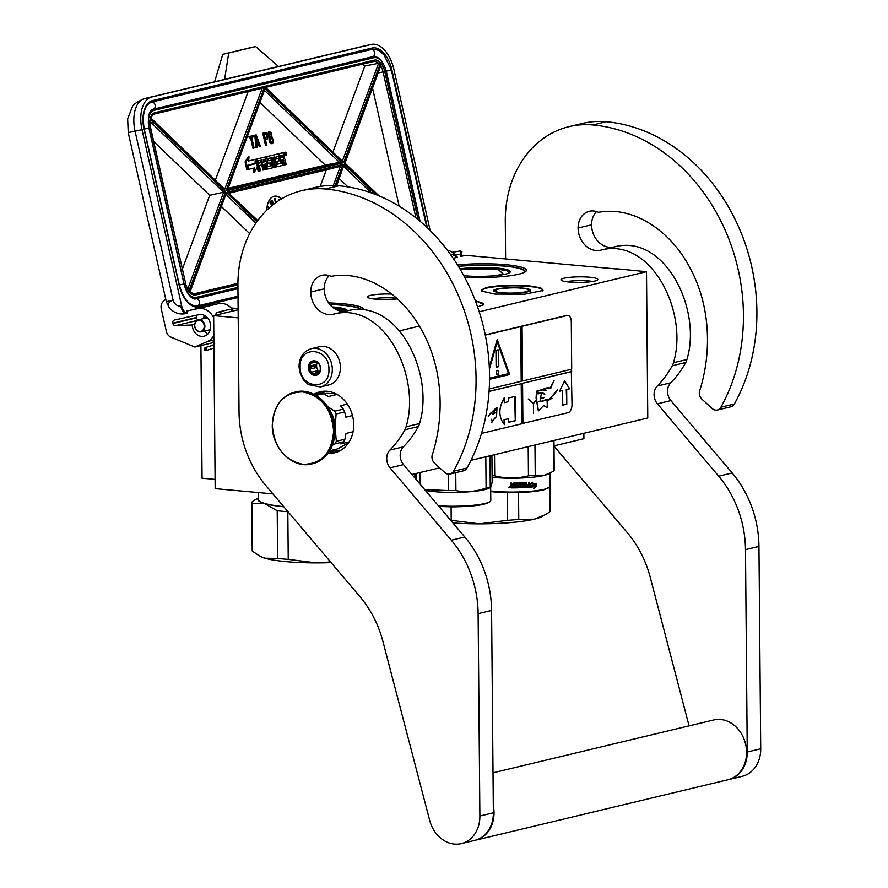 <?xml version="1.0" encoding="UTF-8"?>
<svg xmlns="http://www.w3.org/2000/svg" width="888" height="888" viewBox="0 0 888 888"><rect width="100%" height="100%" fill="white"/><g stroke="black" fill="none" stroke-linecap="round" stroke-linejoin="round"><path stroke-width="1.33" d="M494.905 294.095L481.107 290.975L485.858 287.612C497.846 285.248 512.309 284.671 529.248 285.869L540.703 287.812L543.056 290.443L524.841 294.206L494.905 294.095M481.396 291.22A30.847 4.662 179.5 0 1 481.229 290.742A30.847 4.662 179.5 0 1 486.28 288.134A30.847 4.662 179.5 0 1 528.993 286.424A30.847 4.662 179.5 0 1 542.934 290.198A30.847 4.662 179.5 0 1 542.779 290.676M272.905 493.872L215.174 488.644L213.664 315.64L238.217 317.86M200.91 345.565L202.064 478.21L215.096 479.398M583.86 433.3L583.904 438.694L554.001 445.854M238.151 309.779L213.664 315.64M231.191 307.981L238.139 308.602M616.328 268.975L465.534 255.322L460.772 256.466M457.52 257.243L453.169 258.286M399.5 330.858L419.336 326.107M479.209 311.766L646.497 271.706L616.328 268.753M475.291 300.677L483.794 304.628L477.566 306.871M464.657 277.311A45.721 6.915 -0.5 0 0 518.936 274.159A45.721 6.915 -0.5 0 0 525.885 271.362A45.721 6.915 -0.5 0 0 506.338 264.746A45.721 6.915 -0.5 0 0 457.509 264.935M391.786 294.095A18.437 2.786 -0.5 0 0 367.488 297.058A18.437 2.786 -0.5 0 0 375.813 299.201A18.437 2.786 -0.5 0 0 397.38 298.868M569.286 282.051A18.437 2.786 -0.5 0 0 587.834 282.04A18.437 2.786 -0.5 0 0 597.824 279.587A18.437 2.786 -0.5 0 0 589.499 277.211A18.437 2.786 -0.5 0 0 570.285 277.289A18.437 2.786 -0.5 0 0 560.972 279.909A18.437 2.786 -0.5 0 0 569.286 282.051M363.425 309.468A45.721 6.915 -0.5 0 0 328.638 302.919M646.497 271.706L647.774 417.993L471.029 460.317M439.649 467.832L411.888 474.481M475.535 301.31A30.847 4.662 179.5 0 1 483.671 304.395A30.847 4.662 179.5 0 1 483.516 304.873M525.108 271.961A44.5 6.727 -0.5 0 0 525.197 271.517A44.5 6.727 -0.5 0 0 502.863 265.878A44.5 6.727 -0.5 0 0 458.341 266.278M372.638 298.834A17.449 2.642 -0.5 0 1 395.504 298.135A17.449 2.642 179.5 0 1 396.703 298.257M566.122 281.685A17.449 2.642 -0.5 0 1 588.988 280.985A17.449 2.642 179.5 0 1 592.707 281.452M361.394 309.268A44.5 6.727 -0.5 0 0 329.737 304.351M319.369 346.753A19.669 16.25 76.5 0 1 340.404 367.366A19.669 16.25 -103.5 0 1 328.538 385.004L320.457 386.946A19.669 16.25 76.5 0 0 332.323 369.308A19.669 16.25 76.5 0 0 311.288 348.695L319.369 346.753M300.133 366.833C299.045 344.81 329.615 347.574 328.915 369.441C330.003 391.464 299.434 388.7 300.133 366.833M320.69 368.698A7.37 6.094 76.5 0 1 314.585 375.424A7.37 6.094 76.5 0 1 308.358 367.577A7.37 6.094 76.5 0 1 314.463 360.85A7.37 6.094 76.5 0 1 320.69 368.698M316.55 374.225A6.394 5.284 -103.5 0 1 313.653 373.948L311.766 373.904L311.388 372.216A6.394 5.284 -103.5 0 1 309.89 369.075L308.735 367.565L309.868 366A6.394 5.284 76.5 0 1 311.311 363.137L311.655 361.76L313.542 361.805A6.394 5.284 76.5 0 1 313.575 361.793A6.394 5.284 76.5 0 1 316.483 362.071L318.736 363.803A6.394 5.284 76.5 0 1 320.235 366.944L320.268 370.019A6.394 5.284 -103.5 0 1 318.825 372.882L317.693 374.447L316.583 374.214A6.394 5.284 -103.5 0 0 316.583 374.214L318.159 373.837M313.653 373.948L319.014 372.671M319.081 372.594A6.394 5.284 76.5 0 1 316.905 370.895L317.671 372.494L319.058 372.616M311.388 372.216L316.905 370.895M309.89 369.075L315.418 367.754A6.394 5.284 76.5 0 1 315.24 366.2A6.394 5.284 76.5 0 1 315.384 364.679L314.652 366.145L315.418 367.754M317.56 362.282A6.394 5.284 76.5 0 0 316.583 365.878A6.394 5.284 -103.5 0 0 319.602 371.806M311.766 373.904L317.671 372.494M308.735 367.565L314.652 366.145M309.868 366L315.384 364.679M311.311 363.137L316.206 361.96M204.617 350.227L205.894 350.682L206.271 348.063L204.995 347.619L204.617 350.227M206.593 316.905L205.705 318.104M206.327 316.672L205.716 318.104M208.214 330.147L209.624 331.379M205.394 315.973L204.018 318.503M204.784 315.606L202.564 318.859M430.169 230.558L393.884 69.353A29.504 16.617 77.7 0 0 371.428 44.4A29.504 16.617 77.7 0 0 371.24 44.444L151.704 97.014A29.504 16.617 77.7 0 0 142.013 129.67L135.065 131.18L173.127 300.255C174.614 304.262 177.145 306.227 180.697 306.149C181.818 310.389 183.672 312.82 186.247 313.464L187.235 313.242L186.746 311.044L218.537 303.663A17.205 14.219 76.5 0 1 233.489 310.889M180.697 306.149L181.685 305.938L142.013 129.67M181.685 305.938A8.603 4.851 77.7 0 0 187.235 313.242M213.686 317.782A17.205 14.219 -103.5 0 0 197.658 308.658L186.746 311.044M196.836 315.129A2.708 2.231 -103.5 0 0 196.381 317.504L172.816 323.143A2.708 2.231 76.5 0 1 174.403 320.035L199.012 314.652A11.067 9.135 76.5 0 1 210.345 323.41A11.067 9.135 76.5 0 1 204.018 336.208A11.067 9.135 76.5 0 1 192.185 324.953L175.358 325.696A2.708 2.231 76.5 0 1 172.894 323.498L172.816 323.143M198.135 319.924A2.708 2.231 -103.5 0 1 196.459 317.849L196.381 317.504M456.654 256.71A17.205 14.219 -103.5 0 0 455.333 255.034M452.658 252.592A17.205 14.219 -103.5 0 0 447.297 250.127M186.247 313.464C180.053 314.974 174.448 313.187 169.442 308.103C167.266 304.295 168.487 301.687 173.127 300.255L166.289 301.676L165.656 298.823L162.826 301.898A7.37 6.094 -103.5 0 0 161.25 308.78L166.356 331.446A7.37 6.094 -103.5 0 0 170.729 337.029L194.838 347.019L207.426 341.514A17.205 14.219 -103.5 0 0 213.842 335.353M166.289 301.676L169.442 308.103M278.532 66.5L255.655 46.553L249.695 47.852L222.755 54.312L214.607 81.807M215.729 315.14L216.184 313.009A4.917 4.917 0 0 1 218.004 312.154A4.917 4.063 76.5 0 1 218.071 312.143A4.917 4.063 76.5 0 1 221.933 313.653M194.838 347.019L213.897 342.457M192.185 324.953L194.683 324.353M222.755 54.312L228.716 53.003L224.597 79.409M255.655 46.553L228.716 53.003M224.609 79.354L278.488 66.445M265.079 88.6L227.261 190.598L265.079 88.6L342.59 162.97L227.261 190.598M260.24 102.731L325.23 165.079L339.538 162.426L342.59 162.97M229.248 193.14L326.307 169.897L340.415 166.322L342.935 164.48L335.131 185.514M257.542 220.835L227.594 192.097L257.775 220.524M194.428 294.006L194.572 293.972A1.232 1.01 76.5 0 1 195.837 294.96A13.52 7.615 77.7 0 1 189.588 292.196L226.518 192.607L190.021 292.13L194.494 293.995A12.288 6.926 77.7 0 0 194.572 293.972L237.929 283.594M336.297 185.57L344.122 164.447L336.685 185.592M378.088 195.471L344.555 163.303L381.407 63.892L344.988 163.181L379.065 195.882M343.678 162.46L264.602 86.491L343.678 162.46L380.597 62.882L364.824 66.001L333.044 151.726M224.742 189.255L150.793 117.871C152.392 114.929 153.502 113.675 154.101 114.108A1.232 1.01 -103.5 0 0 154.812 112.698A13.52 7.615 77.7 0 0 150.383 118.015L224.742 189.255M264.602 86.491L262.182 88.223L224.864 188.944M150.05 127.717L150.372 127.661A13.52 7.615 77.7 0 1 150.094 119.281L149.661 121.245M150.372 127.661L185.67 283.483L150.583 127.606L149.85 121.145M153.713 141.536L209.723 195.282L225.641 191.775L188.789 291.186L187.546 289.588M187.757 289.588L185.459 283.538A13.52 7.615 77.7 0 0 188.789 291.186M325.23 165.079L228.538 188.245M326.307 169.897L320.18 186.436M221.678 206.738L249.672 233.611M339.283 178.577L347.963 186.902M193.24 294.006L237.929 283.305M399.123 206.138L372.66 88.567M248.174 91.575L215.429 179.887M364.824 66.001A12.288 6.926 77.7 0 0 361.616 64.413M209.723 195.282L182.406 268.986M283.982 154.934A1.576 0.888 77.7 0 0 284.87 155.5L285.869 155.278A1.576 0.888 77.7 0 0 286.391 153.535A1.576 0.888 77.7 0 0 285.192 152.203A1.576 0.888 77.7 0 0 284.671 153.946A1.576 0.888 77.7 0 0 285.869 155.278M285.192 152.203L284.204 152.425A1.576 0.888 77.7 0 0 283.616 153.38M281.929 152.969L278.321 153.835L280.442 163.27L281.318 163.459L277.422 164.014L276.823 161.327L279.176 160.761L278.654 158.43L276.301 158.996L275.857 157.032L278.688 155.977L278.21 153.879L266.811 156.61L267.577 162.526L268.331 163.359L270.696 162.793L271.495 165.434L267.765 166.7L264.824 157.087L257.009 158.963L259.152 171.029L260.462 170.718L259.296 165.523L262.26 164.813L261.738 162.482L258.763 163.192L258.441 160.817L261.738 160.029L263.947 169.874L265.257 169.564L264.091 164.369L265.801 163.969L267.499 169.031L272.805 167.754L271.872 161.072L271.118 160.24L268.753 160.806L268.232 158.475L271.795 157.631L274.004 167.466L275.313 167.155L273.104 157.309L274.403 156.998L277.156 166.711L282.462 165.446L281.829 160.129L283.139 159.807L284.848 164.868L286.147 164.558L285.059 159.729A1.476 0.833 77.7 0 0 283.938 158.486A1.476 0.833 77.7 0 0 284.415 156.854L282.928 152.747L279.309 153.613L281.441 163.048M282.262 160.018L283.849 165.09L284.848 164.868M273.415 157.232L275.413 166.1L277.156 166.711L276.157 166.933M270.807 157.864L271.351 160.273M273.005 167.621L274.004 167.466M270.119 160.462L268.687 160.806M264.813 164.202L265.756 168.409L267.499 169.031L266.511 169.242M260.75 160.273L261.272 162.593M261.793 164.924L262.959 170.096L263.947 169.874M261.738 162.482L258.763 163.181M257.276 167.321L258.164 171.24L259.152 171.029M263.825 157.298L255.711 159.507M269.763 163.015L270.385 166.056L267.699 166.7M266.766 163.203L268.331 163.359L267.332 163.581M278.21 153.879L265.823 156.821L265.457 157.576M278.654 158.43L276.29 158.974M280.442 163.27L277.633 164.313M255.378 159.352L248.64 160.939L249.017 156.832L246.076 161.672L247.852 169.541L248.263 165.024L255 163.403L255.378 159.352L248.64 160.961M249.017 156.832L248.03 157.043L245.088 161.894L246.853 169.763L254.856 167.865L254.49 171.928L257.42 167.099L255.655 159.285L255.245 163.803L248.496 165.423L248.129 169.475M253.868 168.098L253.491 172.15L254.49 171.928M254.29 163.581L248.218 165.468M254.667 159.496L255.655 159.285M250.516 137.585L252.925 148.285L254.123 148.019L251.704 137.296L253.302 136.918L253.013 135.642L249.228 136.552L249.517 137.829L251.115 137.44L253.524 148.152M253.013 135.642L248.64 136.674L249.517 137.829M258.219 143.801L259.307 146.764L260.495 146.487L256.199 134.876L255.411 135.065L256.51 147.441L257.109 147.297L256.821 144.145L258.808 143.667L259.895 146.631M256.199 134.876L254.812 135.198L255.922 147.575L256.51 147.441M265.767 132.59L262.781 133.289L265.479 145.277L266.678 145.01L265.468 139.649L267.699 138.85L267.699 135.087L266.322 132.723L263.381 133.156L266.078 145.155M269.852 131.613L268.42 132.212L268.054 135.254L269.386 137.895L269.763 142.38L270.896 143.712L272.649 143.579L273.46 140.16L271.972 137.285L271.55 133.089L269.453 131.702L268.565 133.799L269.974 137.762L269.863 141.014L272.05 143.723M281.685 198.779A19.669 11.078 77.7 0 0 274.237 196.259A19.669 11.078 77.7 0 0 266.833 210.145M278.321 153.835L279.309 153.613M245.088 161.894L246.076 161.672M254.246 164.025L255.245 163.803M248.64 136.674L249.228 136.552M254.812 135.198L255.411 135.065M262.781 133.289L263.381 133.156M269.386 137.895L269.974 137.762M269.12 137.684L269.719 137.551M268.653 136.996L269.253 136.863M268.22 136.019L268.82 135.886M268.054 135.254L268.642 135.12M267.965 133.933L268.565 133.799M268.087 133.089L268.687 132.967M268.42 132.212L269.009 132.079M268.853 131.835L269.453 131.702M270.896 143.712L271.495 143.59M270.23 143.068L270.829 142.935M269.763 142.38L270.352 142.247M269.275 141.148L269.863 141.014M269.097 140.382L269.697 140.249M269.009 139.061L269.608 138.928M269.242 138.195L269.83 138.062M281.385 198.956A19.669 11.078 77.7 0 0 274.048 196.304M285.581 152.581L286.169 154.723L285.37 153.913L285.425 154.901L284.937 152.736L285.581 152.581M283.15 157.354L281.307 157.798L280.786 155.478L282.428 155.078L283.15 157.354L281.307 157.775M265.279 161.638L263.57 162.049L263.248 159.674L264.546 159.363L265.279 161.638L263.558 162.027M258.486 142.668L256.688 143.101L256.033 135.997L258.486 142.668L256.688 143.09M265.124 138.117L264.258 134.288L266.156 133.844L267.255 137.34L265.124 138.117M271.406 142.258L270.196 140.126L271.284 137.984L272.96 140.282L272.605 141.98L271.406 142.258M270.596 133.045L271.539 134.432L271.395 136.619L270.662 137.063L269.63 136.23L269.397 133.333L270.141 132.889L271.162 133.711M274.925 200.377L275.447 202.886M275.99 202.486L275.147 198.346L274.536 198.468L275.802 202.619M279.931 199.856L278.821 199.389L278.399 200.399L279.287 200.255M269.564 207.626L268.154 206.849L268.886 208.225M270.851 203.852L271.928 205.605M272.416 205.206L269.952 201.931L272.228 205.361M273.26 204.529L272.549 201.065L271.162 200.355L270.995 201.72L271.573 202.109L271.983 201.332L272.66 205.006M285.17 153.779L285.769 153.646L285.17 153.779M282.162 157.576L281.507 155.3M264.28 161.849L263.625 159.585M256.255 138.339L257.886 142.802M265.579 133.977L266.511 134.021M265.912 134.155L266.822 134.488M266.233 134.621L267.099 135.231M266.5 135.353L267.266 135.997M266.678 136.119L267.344 136.785M266.422 137.795L265.124 138.106M270.818 138.162L271.739 138.151M271.151 138.273L272.261 138.561M271.661 138.695L272.783 139.516M272.194 139.638L272.96 140.282M272.361 140.404L272.294 141.503L272.882 141.37M272.294 141.503L272.006 142.102L272.605 141.98M270.574 133.844L271.539 134.432M270.94 134.565L271.65 134.943M271.051 135.076L271.628 135.753M271.029 135.886L270.807 136.752L271.395 136.619M274.503 199.4L275.114 200.344M274.936 198.379L274.903 199.312M278.399 200.399L278.987 200.422M268.553 207.947L269.12 208.014M268.087 207.182L268.953 207.87M270.119 203.108L271.007 203.818M269.819 202.164L270.507 203.019M272.239 202.076L273.027 204.717M272.083 201.554L272.638 201.987M271.772 201.054L272.383 201.243M270.995 201.72L271.573 202.109M454.545 252.503L453.968 255.267L452.836 254.889L453.424 252.125L454.545 252.503M203.419 329.426A5.65 4.673 -103.5 0 0 202.109 321.545A5.65 4.673 -103.5 0 0 195.549 322.411A5.65 4.673 76.5 0 0 196.859 330.292A5.65 4.673 76.5 0 0 203.419 329.426M201.188 331.823A6.149 5.073 76.5 0 0 204.029 329.659A6.149 5.073 -103.5 0 0 203.907 322.688A6.149 5.073 -103.5 0 0 198.324 319.869A6.149 5.073 -103.5 0 0 195.482 322.033A6.149 5.073 76.5 0 0 195.604 329.004A6.149 5.073 76.5 0 0 201.188 331.823L210.256 329.659M329.825 304.473A43.756 6.616 -0.5 0 1 341.702 305.195A43.756 6.616 179.5 0 1 360.561 309.224M347.319 310.856A29.626 4.484 179.5 0 0 333.955 307.048A29.626 4.484 -0.5 0 0 332.19 306.904M346.831 310.966A29.126 4.407 179.5 0 0 333.688 307.603A29.126 4.407 -0.5 0 0 332.956 307.537M331.102 562.615A61.461 9.291 179.5 0 1 316.383 562.881L288.234 559.373A67.599 10.223 179.5 0 1 282.773 558.929A67.599 10.223 179.5 0 1 277.633 558.408L277.211 510.755L264.502 503.552A61.461 9.291 -0.5 0 0 283.838 506.782M287.978 511.677L287.823 511.71A67.599 10.223 179.5 0 1 282.351 511.266A67.599 10.223 179.5 0 1 277.211 510.755M258.464 492.574L258.519 499.422A60.839 9.202 -0.5 0 0 283.727 506.66M258.508 498.113A61.461 9.291 -0.5 0 0 264.502 503.552L251.837 503.363A67.599 10.223 -0.5 0 1 251.792 502.985A67.599 10.223 -0.5 0 1 252.558 501.443L257.52 498.39M277.633 558.408L264.979 558.219L260.606 556.543A61.461 9.291 -0.5 0 0 264.979 558.219A61.461 9.291 179.5 0 0 316.383 562.881L330.547 561.949M251.792 502.985L252.214 550.649A67.599 10.223 -0.5 0 0 252.259 551.015L251.837 503.363M259.418 555.91L252.259 551.015M288.234 559.373L287.823 511.71M345.099 311.3L333.222 307.748M458.419 266.4A43.756 6.616 -0.5 0 1 504.673 266.167A43.756 6.616 179.5 0 1 523.931 270.518A43.756 6.616 179.5 0 1 523.909 272.583M463.802 275.735A29.626 4.484 -0.5 0 0 464.468 275.791A29.626 4.484 179.5 0 0 509.978 272.339A29.626 4.484 179.5 0 0 496.925 268.021A29.626 4.484 -0.5 0 0 459.917 268.898M523.931 270.518L524.42 270.984A44.245 6.693 179.5 0 1 524.952 272.006A44.245 6.693 179.5 0 1 524.952 272.05L524.952 272.006M509.69 272.583A29.126 4.407 179.5 0 0 509.834 272.139A29.126 4.407 179.5 0 0 496.67 268.576A29.126 4.407 -0.5 0 0 460.239 269.43M440.515 508.291L440.492 506.537M518.525 492.585L518.77 519.38L534.199 519.203L545.11 514.796L549.628 511.988L549.406 487.312M550.061 473.071L550.382 510.445A67.599 10.223 179.5 0 1 549.628 511.988M518.77 519.38A67.599 10.223 179.5 0 1 507.448 520.346L507.203 492.629M534.199 519.203A61.461 9.291 179.5 0 1 479.365 523.853L507.448 520.346M450.682 520.301A67.599 10.223 179.5 0 0 451.215 520.346L479.365 523.853A61.461 9.291 179.5 0 1 452.891 522.91M544.666 515.04L542.091 516.483A61.461 9.291 179.5 0 1 534.254 519.18M414.94 478.077L414.896 473.759M451.215 520.346L451.093 506.859M463.78 275.68L469.452 276.146M492.03 275.957L503.629 274.348L497.458 268.853L460.373 269.663M475.557 301.365A30.603 4.629 179.5 0 1 483.427 304.395A30.603 4.629 179.5 0 1 482.928 305.228M448.174 474.148L448.318 490.576A40.559 6.138 -0.5 0 0 452.103 490.598A40.559 6.138 -0.5 0 0 455.91 490.576L455.755 472.66M425.408 490.442A36.264 5.483 -0.5 0 0 452.369 492.396A36.264 5.483 -0.5 0 0 489.388 488.056L490.775 487.279M448.318 490.576L424.642 489.543M438.417 505.805A36.264 5.483 -0.5 0 0 452.492 506.249A36.264 5.483 -0.5 0 0 490.376 501.287A36.264 5.483 -0.5 0 0 490.786 500.444L490.676 487.334M438.95 506.449L452.536 506.87C474.203 506.549 486.691 504.75 489.998 501.487M491.919 455.311L492.152 481.895L491.219 486.557L490.254 487.013L489.976 455.777M416.505 473.371L416.561 479.997M420.013 484.082L419.913 472.56M485.814 456.776L486.091 488.012C476.057 491.663 466 492.518 455.91 490.576M486.091 488.012A40.559 6.138 -0.5 0 0 490.254 487.013L491.219 486.557M481.984 291.564A30.603 4.629 179.5 0 1 481.485 290.742A30.603 4.629 179.5 0 1 497.513 286.524A30.603 4.629 179.5 0 1 528.848 286.458A30.603 4.629 179.5 0 1 542.69 290.198A30.603 4.629 179.5 0 1 542.202 291.042M522.188 288.045A18.437 2.786 -0.5 0 0 503.307 288.089A18.437 2.786 -0.5 0 0 493.65 290.631A18.437 2.786 -0.5 0 0 501.986 292.885A18.437 2.786 -0.5 0 0 520.856 292.851A18.437 2.786 -0.5 0 0 530.524 290.309A18.437 2.786 -0.5 0 0 522.188 288.045M521.511 288.212L521.933 288.256C529.093 288.778 530.558 289.954 526.34 291.808C516.794 293.151 508.891 293.462 502.652 292.729L502.231 292.685C495.071 292.163 493.606 290.986 497.835 289.133C507.381 287.779 515.273 287.479 521.511 288.212M492.119 477.311A36.264 5.483 -0.5 0 0 493.806 477.478A36.264 5.483 -0.5 0 0 548.651 473.859L551.048 472.516L544.522 475.158L535.242 475.269L534.976 444.999M553.49 440.57L553.757 470.84A40.559 6.138 -0.5 0 0 554.212 469.907L553.957 440.459M553.757 470.84L551.048 472.516M528.194 446.62L528.449 475.846A40.559 6.138 -0.5 0 0 535.242 475.269M528.449 475.846C517.227 478.643 505.982 478.643 494.705 475.846L494.527 454.689M492.096 475.646A40.559 6.138 -0.5 0 0 494.705 475.846M530.214 484.06L532.622 482.284L531.856 483.86L536.019 483.394L535.298 484.97L531.091 485.414L530.236 487.146L530.214 484.06M533.899 488.322L534.654 486.702L530.414 487.124L531.179 485.581L535.386 485.137L536.186 483.383L536.219 486.491L533.899 488.322M513.819 484.138L513.852 487.878L511.155 487.889L510.711 483.105L511.677 483.105L511.688 484.815L513.064 485.192L513.442 483.094L517.338 483.039L517.76 486.913L518.681 486.89L518.636 483.005L519.547 482.972L519.58 486.857L522.177 486.757L522.166 485.858L520.146 485.57L520.501 482.939L524.186 482.772L524.564 484.848L525.707 484.77L525.685 482.684L526.551 482.628L526.584 486.524L528.749 486.369L528.871 485.459L526.917 485.603L526.906 484.704L528.871 484.559L528.848 482.462L529.681 482.395L529.37 487.212L524.22 487.556L523.687 483.694L521.056 483.96L521.212 485.003L523.21 485.292L522.866 487.634L514.618 487.878L514.618 486.979L516.783 486.791L516.783 486.036L515.062 486.069L515.051 485.17L516.772 485.137L516.761 484.093L513.819 484.06L516.761 484.093M510.778 486.091L511.366 485.536L511.188 487.812L513.852 487.812L513.819 484.06M517.338 483.039L517.76 486.913M522.311 486.002L520.146 485.57M524.186 482.772L524.564 484.848M523.831 483.838L521.201 483.816M521.056 483.96L521.212 485.003M522.843 484.937L523.232 487.235M510.078 487.279L508.746 487.268L510.034 487.534M490.709 490.986A36.264 5.483 -0.5 0 0 493.928 491.319A36.264 5.483 -0.5 0 0 549.639 487.09A36.264 5.483 -0.5 0 0 550.049 486.247L549.938 473.138M490.709 491.575L494.339 491.952C513.542 493.317 529.936 492.651 543.512 489.987L549.639 487.09M531.856 483.86L532.367 482.217M530.014 487.079L531.091 485.414M535.298 484.97L530.858 485.348M535.009 484.915L535.719 483.338M534.654 486.702L530.192 487.068M533.621 488.256L536.219 486.491M535.897 484.038L535.908 486.435M516.783 486.036L515.051 485.991M522.866 487.634L514.607 487.801M529.37 487.212L524.087 487.49M529.159 487.146L529.714 486.813M529.47 482.417L529.503 486.746M528.871 485.459L526.739 485.525M526.373 482.639L526.584 486.524M519.469 482.972L519.58 486.857M513.053 483.405L513.064 485.192M510.744 483.105L511.366 485.536M508.824 487.19L510.134 487.201M524.431 485.669L524.575 486.569L524.431 485.669L525.718 485.669L525.585 486.58L524.719 486.635M513.075 486.99L511.865 486.99L511.699 486.091L513.075 486.014L513.075 486.99L513.075 486.014M509.213 487.29L509.745 486.779L509.69 487.712L509.745 486.779M524.575 485.747L525.718 485.669M511.699 486.091L513.064 486.091M509.69 487.712L509.113 487.39M493.007 772.815L713.719 719.968A30.725 25.386 76.5 0 1 746.575 752.18A30.725 25.386 -103.5 0 1 728.027 779.731L475.48 840.215A30.725 25.386 -103.5 0 0 494.028 812.653A30.725 25.386 76.5 0 0 493.295 805.682M449.994 474.048A7.37 6.094 -103.5 0 0 453.513 471.262L466.977 468.031A7.37 6.094 76.5 0 1 463.458 470.818L449.994 474.048A7.37 6.094 -103.5 0 1 444.788 472.527L434.643 463.27A7.37 6.094 -103.5 0 1 432.722 453.546C444.511 415.373 442.934 369.297 422.777 332.19C403.618 294.994 366.056 269.708 331.069 276.368A18.681 15.44 -103.5 0 0 326.196 275.002A18.681 15.44 -103.5 0 0 322.011 275.302A18.681 15.44 -103.5 0 0 310.733 292.052A21.146 17.471 -103.5 0 0 333.333 314.219A21.146 17.471 -103.5 0 0 333.4 314.208L336.363 313.486C385.37 303.563 421.19 377.644 406.082 426.773A12.288 10.157 -103.5 0 1 404.928 429.77A109.391 90.376 -103.5 0 1 389.921 450.05A12.288 10.157 76.5 0 0 390.065 467.843L451.348 540.215L464.813 536.996L403.529 464.613L390.065 467.843M329.204 275.624A18.681 15.44 -103.5 0 0 324.198 288.833A21.146 17.471 -103.5 0 0 346.131 311.133M403.529 464.613A12.288 10.157 -103.5 0 1 403.396 446.819A109.391 90.376 -103.5 0 0 418.403 426.551A12.288 10.157 76.5 0 0 419.547 423.554C434.621 374.536 398.956 300.344 349.828 310.256M464.813 536.996A98.335 81.241 76.5 0 1 491.586 610.445L493.362 812.82L479.886 816.039L478.121 613.675A98.335 81.241 -103.5 0 0 451.348 540.215M453.513 471.262A178.233 147.253 -103.5 0 0 456.965 292.296A178.233 147.253 -103.5 0 0 325.441 188.989A105.705 87.335 -103.5 0 0 301.742 190.676A105.705 87.335 -103.5 0 0 237.929 285.47L239.039 412.043A98.335 81.241 -103.5 0 0 265.812 485.503L359.984 596.714A98.335 81.241 76.5 0 1 382.917 641.436L429.681 820.368A30.725 25.386 -103.5 0 0 461.338 843.6L474.814 840.37A30.725 25.386 -103.5 0 0 493.362 812.82M466.977 468.031A178.233 147.253 -103.5 0 0 470.44 289.066A178.233 147.253 -103.5 0 0 338.916 185.758A105.705 87.335 -103.5 0 0 315.207 187.446L301.742 190.676M350.305 310.134L336.363 313.486M461.338 843.6A30.725 25.386 -103.5 0 0 479.886 816.039M328.105 453.269A31.346 25.896 -103.5 0 0 334.776 452.736A31.346 25.896 -103.5 0 0 353.424 420.413A31.346 25.896 -103.5 0 0 327.206 391.275A31.346 25.896 -103.5 0 0 320.18 391.775A31.346 25.896 -103.5 0 0 313.997 394.328M326.773 391.242L320.513 393.462M330.358 450.616L340.903 450.227M717.36 410.012A7.37 6.094 -103.5 0 0 720.878 407.237L734.343 404.007A7.37 6.094 76.5 0 1 730.824 406.793L717.36 410.012A7.37 6.094 -103.5 0 1 712.154 408.491L701.997 399.245A7.37 6.094 -103.5 0 1 700.088 389.521C711.876 351.348 710.289 305.272 690.131 268.165C670.984 230.969 633.422 205.683 598.434 212.332A18.681 15.44 -103.5 0 0 593.561 210.978A18.681 15.44 -103.5 0 0 589.366 211.277A18.681 15.44 -103.5 0 0 578.088 228.027A21.146 17.471 -103.5 0 0 600.699 250.194A21.146 17.471 -103.5 0 0 600.754 250.172L603.718 249.45C652.736 239.527 688.544 313.619 673.437 362.748A12.288 10.157 -103.5 0 1 672.294 365.745A109.391 90.376 -103.5 0 1 657.287 386.025A12.288 10.157 76.5 0 0 657.42 403.807L718.703 476.19L732.178 472.96L670.895 400.588L657.42 403.807M596.57 211.588A18.681 15.44 -103.5 0 0 591.563 224.808A21.146 17.471 -103.5 0 0 613.497 247.108M670.895 400.588A12.288 10.157 -103.5 0 1 670.751 382.795A109.391 90.376 -103.5 0 0 685.758 362.515A12.288 10.157 76.5 0 0 686.912 359.518C701.975 310.511 666.311 236.319 617.193 246.231M732.178 472.96A98.335 81.241 76.5 0 1 758.951 546.42L760.716 748.795L747.252 752.014L745.487 549.639A98.335 81.241 -103.5 0 0 718.703 476.19M728.36 779.653A30.725 25.386 -103.5 0 0 728.704 779.575L742.168 776.345A30.725 25.386 -103.5 0 0 760.716 748.795M734.343 404.007A178.233 147.253 -103.5 0 0 737.795 225.041A178.233 147.253 -103.5 0 0 606.271 121.734A105.705 87.335 -103.5 0 0 582.572 123.421L569.097 126.64A105.705 87.335 -103.5 0 0 505.294 221.434L505.616 258.952M617.671 246.109L603.718 249.45M728.704 779.575A30.725 25.386 -103.5 0 0 747.252 752.014M554.001 446.076L627.339 532.689A98.335 81.241 76.5 0 1 650.271 577.4L689.077 725.862M720.878 407.237A178.233 147.253 -103.5 0 0 724.331 228.26A178.233 147.253 -103.5 0 0 592.807 124.953A105.705 87.335 -103.5 0 0 569.097 126.64M329.814 450.738L338.039 448.773L348.806 442.457M337.085 394.439L328.405 396.514L323.21 393.684A30.359 25.086 76.5 0 0 320.59 393.44L314.918 394.805M335.842 393.773L326.895 393.362L323.954 394.061M323.21 393.684L315.995 395.415M347.341 404.096L340.426 405.749L343.323 409.135L334.743 411.188L327.794 406.737M352.503 415.562L345.854 417.16L344.666 411.943L336.086 413.997A30.359 25.086 -103.5 0 0 334.743 411.188M349.173 441.88L340.759 443.9L343.612 441.791A30.359 25.086 -103.5 0 0 344.899 439.227L336.319 441.281L335.153 427.916L336.086 413.997M344.899 439.227L345.998 433.455L353.047 431.768M343.612 441.791L335.031 443.845A30.359 25.086 -103.5 0 0 336.319 441.281M332.523 445.199L335.031 443.845M335.153 427.861A27.04 22.344 -103.5 0 0 330.669 411.743M343.323 409.135A30.359 25.086 76.5 0 1 344.666 411.943M335.087 430.181A27.04 22.344 -103.5 0 0 335.153 427.916M295.105 392.096A36.874 30.47 76.5 0 1 295.46 392.008A36.874 30.47 76.5 0 1 334.887 430.669A36.874 30.47 76.5 0 1 312.632 463.736L311.932 463.902C293.007 469.275 271.772 448.418 272.294 425.352C273.915 403.518 284.038 392.374 302.63 391.908C321.267 395.748 331.59 408.746 333.599 430.913C331.979 452.747 321.867 463.891 303.263 464.357C284.626 460.528 274.303 447.519 272.294 425.363C273.005 407.781 280.486 396.725 294.749 392.174A36.874 30.47 76.5 0 1 334.188 430.835A36.874 30.47 76.5 0 1 311.932 463.902A36.874 30.47 76.5 0 1 296.703 462.926M567.61 315.44A7.37 4.007 95.2 0 0 567.299 315.384A7.37 4.007 95.2 0 0 566.577 315.44L485.259 334.909M522.066 326.307L522.544 380.974L571.706 369.197L571.295 321.822A7.37 4.007 95.2 0 0 567.92 315.44A7.37 4.007 95.2 0 0 567.188 315.495L485.303 335.109M521.567 423.687L568.043 412.698A7.37 4.007 95.2 0 0 572.016 404.44L571.295 369.297M481.518 433.411L521.567 423.82L521.223 383.727L489.066 391.286M515.062 396.437L508.336 398.046L508.369 401.698L504.329 402.664L504.284 397.68C498.335 408.291 498.412 417.282 504.517 424.653L504.473 419.669L508.513 418.703L508.547 422.344L515.284 420.734L515.062 396.437M488.245 416.172L491.719 412.365L492.407 414.485L496.98 407.414L496.514 416.294L492.218 421.079L491.219 419.258L492.119 421.201L491.774 422.799L492.241 421.234L496.559 416.428L497.003 407.259L492.418 414.33L491.73 412.21L488.245 416.172M496.559 407.659L491.83 412.199L496.414 407.648M489.055 391.43L521.223 383.727M489.21 388.955L521.201 381.296L520.723 326.629M489.532 379.354L509.668 374.536L497.213 339.56L489.299 366.955M522.499 423.465L522.155 383.372L571.317 371.595M522.544 380.974L521.656 326.262M571.728 371.628L522.155 383.372M569.708 388.8L564.557 380.863L559.562 391.231L562.604 390.498L562.737 405.139L566.788 404.173L566.666 389.521L569.708 388.8L564.391 381.207M537.007 393.007L538.428 390.809L542.979 389.91L546.697 390.565L542.313 389.621L547.086 388.056L550.993 387.978M543.001 389.666L547.086 388.056M547.119 400.022L539.893 401.82L541.502 392.818L538.15 393.939L536.541 391.175L536.352 397.924L538.461 410.855L543.745 405.516L547.297 407.781L547.119 400.022L548.518 400.322L557.531 389.921L548.54 400.066L546.087 399.622L540.592 401.487L540.426 398.501L544.322 397.358M544.766 394.361L541.314 392.552L537.973 393.684L537.151 393.251M536.541 391.186L536.075 397.88L538.339 410.844M543.634 405.505L547.186 407.759M549.039 387.901L547.208 387.745L536.951 391.308M548.495 387.867L550.649 387.889L554.09 380.597L550.482 387.912M554.09 380.597L550.26 387.889M536.851 399.134L533.488 403.274L528.26 399.012L533.422 403.496L533.51 413.531L533.555 403.463L536.652 399.112M522.921 423.498L522.566 383.405M515.284 420.734L514.652 396.536M508.547 422.211L514.862 420.701M508.513 418.703L504.473 419.669M504.095 424.198L504.062 419.636M504.329 402.664L503.873 398.39M490.132 413.42L490.798 413.053M492.307 414.463L495.271 412.765M509.668 374.536L497.036 340.171M489.543 379.22L509.257 374.503M566.666 389.521L569.297 388.755M566.788 404.173L566.244 389.488M562.737 405.006L566.378 404.129M562.604 390.498L559.64 391.075M548.329 387.856L547.408 387.767M548.729 388.234L550.826 387.967M542.157 389.61L541.181 389.643M546.719 390.32L542.79 389.643M537.95 393.906L541.269 392.796L538.05 393.928M539.671 401.787L546.053 399.866L539.715 401.798M548.429 400.31L552.014 398.312M557.642 390.065L553.712 395.071M548.54 400.066L545.965 399.611M540.237 398.568L540.415 401.52L539.149 401.465M540.526 398.357L543.456 397.924M543.789 393.395L541.214 392.54M537.973 393.684L537.384 393.573M537.151 391.319L542.668 389.888M538.428 390.809L536.907 392.762M537.007 391.519L538.272 390.887M539.704 401.554L539.072 401.309M540.614 400.421L540.592 401.487M537.074 393.007L538.206 392.341M489.332 367.843L497.236 341.991L508.491 373.604L489.543 378.133M489.388 369.119L497.236 341.991M496.292 372.849A2.209 1.199 95.2 0 0 497.302 374.758A2.209 1.199 95.2 0 0 498.712 372.261A2.209 1.199 95.2 0 0 497.702 370.351A2.209 1.199 95.2 0 0 496.292 372.849M496.636 350.138A1.232 0.666 95.2 0 0 495.97 351.515L496.092 366.1A1.232 0.666 95.2 0 0 496.658 367.155A1.232 0.666 95.2 0 0 496.781 367.155L498.124 366.833A1.232 0.666 95.2 0 0 498.79 365.456L498.656 350.871A1.232 0.666 95.2 0 0 498.101 349.805A1.232 0.666 95.2 0 0 497.979 349.817L496.636 350.138M497.102 374.703A2.209 1.199 95.2 0 0 498.301 372.227A2.209 1.199 95.2 0 0 497.491 370.363M496.47 367.088L497.713 366.788A1.232 0.666 95.2 0 0 498.379 365.412L498.246 350.838A1.232 0.666 95.2 0 0 497.879 349.839M205.894 350.682L213.953 347.952M213.93 346.287L212.387 345.432L214.663 343.601M451.304 254.767A4.917 4.063 76.5 0 1 451.37 254.756A4.917 4.063 76.5 0 1 451.437 254.734A4.917 4.063 76.5 0 1 452.68 254.701M216.683 312.787A4.917 4.063 76.5 0 1 218.004 312.154L228.782 309.579A4.917 4.063 -103.5 0 0 228.716 309.59M232.712 311.078A4.917 4.063 -103.5 0 0 228.838 309.557A4.917 4.063 -103.5 0 0 228.782 309.579A4.917 4.917 0 0 1 233.422 310.9M364.668 45.876A29.504 16.617 77.7 0 0 364.48 45.921A29.504 16.617 77.7 0 0 364.302 45.954L371.24 44.444M238.04 297.491L198.934 306.86A25.808 14.541 -102.3 0 1 179.121 285.07L144.034 129.182A25.808 14.541 -102.3 0 1 152.503 100.622L372.05 48.041A25.808 14.541 -102.3 0 1 391.863 69.83L426.95 225.719A25.808 14.541 -102.3 0 1 427.383 227.85M151.704 97.014L144.755 98.535A29.504 16.617 77.7 0 0 135.065 131.18L128.238 132.601L127.661 118.837L132.301 106.971C132.878 104.606 136.963 101.809 144.544 98.579L364.091 46.01A15.984 13.198 -103.5 0 0 363.869 46.065M371.428 44.4L364.091 46.01A15.984 13.198 -103.5 0 1 364.302 45.954L144.755 98.535A15.984 13.198 -103.5 0 0 144.544 98.579M372.05 48.041A1.232 1.01 76.5 0 1 371.328 49.45A24.587 13.853 -102.3 0 1 371.484 49.417A24.587 13.853 -102.3 0 1 374.681 49.373M237.951 287.401L196.381 297.358A1.232 1.01 -103.5 0 1 195.671 298.768L237.962 288.644L195.682 298.768A1.232 1.01 -103.5 0 1 195.649 298.768A17.205 9.69 -102.3 0 1 195.549 298.801L195.593 298.801A3.674 3.03 76.5 0 1 195.593 298.801A3.674 3.03 76.5 0 1 195.649 298.79A3.674 3.03 76.5 0 1 199.412 301.698A3.674 3.03 76.5 0 1 197.303 305.938L238.028 296.192L197.669 305.883A24.587 13.853 -102.3 0 1 197.513 305.916C189.688 306.449 183.627 299.489 179.332 285.015L183.994 283.927L148.907 128.038L143.312 129.326M198.934 306.86A1.232 1.01 -103.5 0 0 197.669 305.883L197.369 305.938M152.503 100.622A1.232 1.01 76.5 0 1 151.781 102.031L371.484 49.417M197.658 308.658L218.537 303.663M207.426 341.514L213.875 339.971M196.459 317.849L172.894 323.498M196.836 320.557L175.358 325.696M454.134 255.245A4.917 4.063 76.5 0 1 456.088 257.498M196.381 297.358A15.984 9.002 -102.3 0 1 184.116 283.86L149.029 127.983A15.984 9.002 -102.3 0 1 154.268 110.301A1.232 1.01 76.5 0 0 153.013 109.313L371.828 56.899M372.538 56.721A3.674 3.03 -103.5 0 0 372.583 56.71A17.205 9.69 -102.3 0 1 372.66 56.71L371.883 56.876M154.268 110.301L373.815 57.72A15.984 9.002 -102.3 0 1 386.08 71.207L419.813 221.068M152.991 109.302A3.674 3.03 -103.5 0 0 153.047 109.291L372.583 56.71A1.232 1.01 76.5 0 1 373.815 57.72M227.594 192.097L342.935 164.48M226.518 192.607L256.876 221.756M344.122 164.447L375.313 194.372M195.837 294.96L237.929 284.882M418.059 219.614L384.737 71.528A13.52 7.615 77.7 0 0 381.407 63.892M264.635 86.613L226.063 190.631M380.597 62.882A13.52 7.615 77.7 0 0 374.359 60.118L154.812 112.698M150.094 119.281L225.641 191.775M264.724 90.632L339.538 162.426L228.216 189.077M229.082 192.985L340.415 166.322L333.322 185.459M226.163 194.65L255.888 223.166M343.767 166.478L371.284 192.885M415.928 217.882L383.072 71.906L384.737 71.528M378.454 72.916L383.072 71.906A12.288 6.926 77.7 0 0 380.919 66.3M378.621 63.292L342.479 160.772M154.09 114.108A1.232 1.01 -103.5 0 0 154.101 114.108L262.193 88.223L154.124 114.097M378.588 63.303A12.288 6.926 77.7 0 0 373.715 61.516L265.934 87.324L373.648 61.527A1.232 1.01 -103.5 0 0 374.359 60.118M150.072 121.645L223.643 192.23L187.745 289.044M282.895 160.861L283.894 160.639M275.413 166.1L276.401 165.878M265.756 168.409L266.755 168.198M255.866 160.228L256.688 160.051M256.01 159.174L257.009 158.963M270.385 166.056L271.373 165.834M270.507 165.645L271.495 165.434M269.985 163.325L270.973 163.103M266.655 162.726L267.577 162.526M265.567 157.898L266.489 157.698M265.823 156.821L266.811 156.61M280.319 163.669L281.318 163.459M284.97 152.891L285.714 152.736M281.718 155.611L282.706 155.389M263.847 159.884L264.835 159.674M148.907 128.038C147.652 116.661 149.029 110.412 153.047 109.291A3.674 3.03 -103.5 0 0 155.156 105.084A3.674 3.03 -103.5 0 0 151.459 102.12M373.038 56.643L372.583 56.71A3.674 3.03 -103.5 0 0 374.692 52.47A3.674 3.03 -103.5 0 0 370.929 49.562A3.674 3.03 -103.5 0 0 370.873 49.573A3.674 3.03 -103.5 0 0 370.829 49.584L151.526 102.098M425.507 226.096L426.44 225.863L426.728 227.228M385.758 71.262L391.353 69.974L426.44 225.863M461.571 255.344L461.927 251.515L460.04 250.982L461.172 251.371L460.583 254.135L453.968 255.267M461.105 254.268C461.927 255.733 461.372 255.822 459.44 254.556L459.263 254.357M310.733 292.052L324.198 288.833M419.547 423.554L406.082 426.773M418.403 426.551L404.928 429.77M403.396 446.819L389.921 450.05M478.121 613.675L491.586 610.445M338.916 185.758L325.441 188.989M329.281 451.592A31.346 25.896 -103.5 0 0 332.467 452.114A31.346 25.896 -103.5 0 0 337.107 452.036M322.566 391.342A31.346 25.896 -103.5 0 0 317.072 394.283M578.088 228.027L591.563 224.808M686.912 359.518L673.437 362.748M685.758 362.515L672.294 365.745M670.751 382.795L657.287 386.025M745.487 549.639L758.951 546.42M606.271 121.734L592.807 124.953M281.729 399.833A36.874 30.47 76.5 0 1 294.749 392.174L295.46 392.008C314.385 386.646 335.609 407.492 335.087 430.558C334.388 448.129 326.895 459.185 312.632 463.736A36.874 30.47 76.5 0 1 312.276 463.814M566.577 315.44L567.188 315.495M320.457 386.946L308.402 384.626L303.241 379.609L299.733 372.028L299.023 366.533C299.367 357.165 303.463 351.226 311.288 348.695M204.995 347.619L212.387 345.432M213.287 348.507L213.953 348.251M208.136 330.158L209.446 331.746M204.673 330.991L207.459 334.354M212.421 340.326L213.897 342.091M450.793 254.889L451.37 254.756A4.917 4.917 0 0 1 452.625 254.623M371.351 49.45L151.804 102.031C144.433 105.017 141.913 114.053 144.244 129.126L179.332 285.015M165.656 298.823L128.238 132.601M456.599 256.798A4.917 4.917 0 0 0 454.723 255.145M420.08 221.301L386.291 71.162C382.883 60.65 378.344 55.844 372.66 56.71M195.671 298.768L195.549 298.801C194.927 299.966 187.657 297.769 183.994 283.927M237.962 288.656L195.593 298.801M371.073 49.528C381.218 49.395 380.053 52.059 383.96 54.779L391.353 69.974M460.04 250.982L453.424 252.125M198.324 319.869L207.392 317.704M258.508 497.835L257.076 498.634M346.12 311.144L343.623 309.59L333.189 307.725M414.896 478.033L414.851 473.77M509.457 272.738L506.604 270.562L490.931 268.32L470.54 268.487L460.361 269.63M489.643 502.009L490.376 501.287M493.906 291.597C490.709 289.421 508.369 286.757 522.033 288.245C533.999 290.043 528.626 290.509 530.28 291.286M567.92 315.44L567.299 315.384"/></g></svg>

